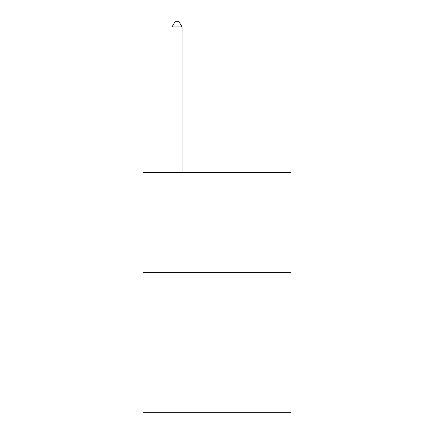 <?xml version="1.0" encoding="UTF-8"?>
<svg xmlns="http://www.w3.org/2000/svg" width="434" height="434" viewBox="0 0 434 434"><rect width="100%" height="100%" fill="white"/><g stroke="black" fill="none" stroke-linecap="round" stroke-linejoin="round"><path stroke-width="0.65" d="M290.964 272.373L290.964 412.3L143.036 412.3L143.036 172.423L290.964 172.423L290.964 272.373L143.036 272.373M182.02 172.423L182.02 26.897L172.021 26.897L172.021 172.423M172.021 26.897L175.021 21.7L179.02 21.7L182.02 26.897"/></g></svg>
